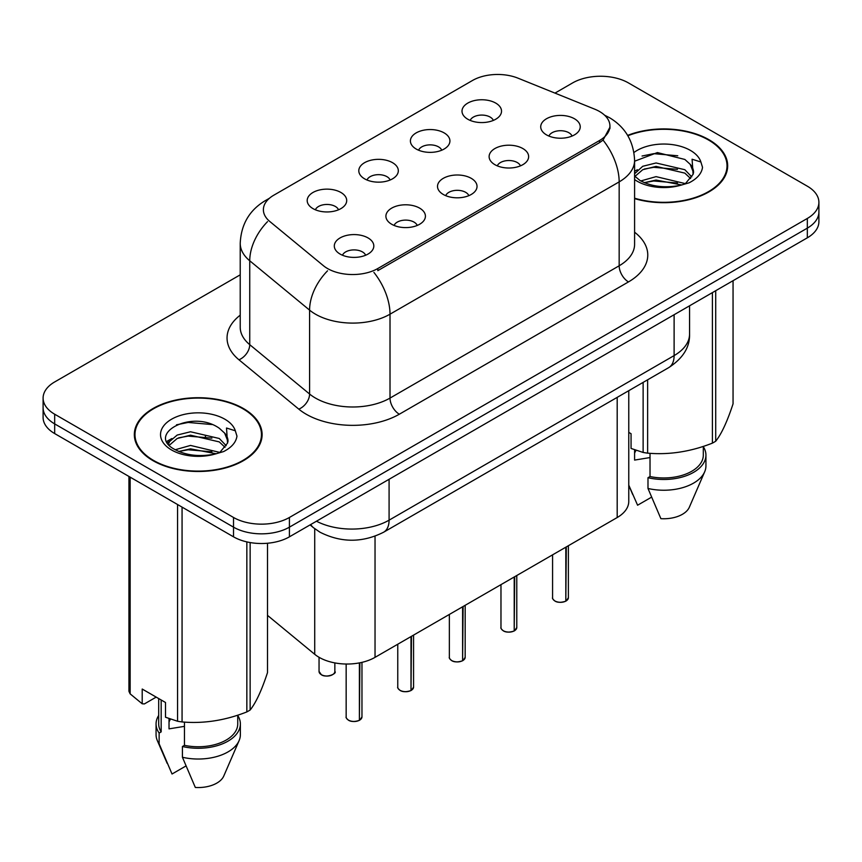 <?xml version="1.0" encoding="UTF-8"?>
<svg xmlns="http://www.w3.org/2000/svg" width="862" height="862" viewBox="0 0 862 862"><rect width="100%" height="100%" fill="white"/><g stroke="black" fill="none" stroke-linecap="round" stroke-linejoin="round"><path stroke-width="1.29" d="M416.184 149.029A19.761 11.411 180 0 1 412.273 145.797A19.761 11.411 180 0 1 418.813 131.617A19.761 11.411 180 0 1 444.135 132.888A19.761 11.411 180 0 1 448.057 145.797A19.761 11.411 180 0 1 416.184 149.029M441.732 150.214A11.852 6.842 0 0 0 438.542 146.874A11.852 6.842 0 0 0 426.862 145.139A11.852 6.842 0 0 0 418.598 150.214M364.583 178.822A19.761 11.411 180 0 1 360.661 175.589A19.761 11.411 180 0 1 367.212 161.41A19.761 11.411 180 0 1 392.533 162.681A19.761 11.411 180 0 1 396.455 175.589A19.761 11.411 180 0 1 364.583 178.822M390.12 180.007A11.852 6.842 0 0 0 386.941 176.667A11.852 6.842 0 0 0 375.261 174.932A11.852 6.842 0 0 0 366.996 180.007M312.981 208.615A19.761 11.411 180 0 1 309.059 205.382A19.761 11.411 180 0 1 315.6 191.202A19.761 11.411 180 0 1 340.921 192.485A19.761 11.411 180 0 1 344.843 205.382A19.761 11.411 180 0 1 312.981 208.615M338.518 209.8A11.852 6.842 0 0 0 335.34 206.46A11.852 6.842 0 0 0 323.659 204.725A11.852 6.842 0 0 0 315.384 209.8M467.797 119.236A19.761 11.411 180 0 1 463.875 116.004A19.761 11.411 180 0 1 470.415 101.824A19.761 11.411 180 0 1 495.736 103.095A19.761 11.411 180 0 1 499.658 116.004A19.761 11.411 180 0 1 467.797 119.236M493.333 120.411A11.852 6.842 0 0 0 490.155 117.081A11.852 6.842 0 0 0 478.475 115.346A11.852 6.842 0 0 0 470.199 120.411M494.896 164.674A19.761 11.411 180 0 1 490.984 161.453A19.761 11.411 180 0 1 497.525 147.273A19.761 11.411 180 0 1 522.846 148.544A19.761 11.411 180 0 1 526.768 161.453A19.761 11.411 180 0 1 494.896 164.674M520.443 165.86A11.852 6.842 0 0 0 517.254 162.53A11.852 6.842 0 0 0 505.574 160.795A11.852 6.842 0 0 0 497.309 165.86M443.294 194.467A19.761 11.411 180 0 1 439.372 191.245A19.761 11.411 180 0 1 445.923 177.066A19.761 11.411 180 0 1 471.245 178.337A19.761 11.411 180 0 1 475.167 191.245A19.761 11.411 180 0 1 443.294 194.467M468.831 195.652A11.852 6.842 0 0 0 465.652 192.323A11.852 6.842 0 0 0 453.972 190.588A11.852 6.842 0 0 0 445.708 195.652M391.693 224.26A19.761 11.411 180 0 1 387.771 221.038A19.761 11.411 180 0 1 394.311 206.858A19.761 11.411 180 0 1 419.632 208.13A19.761 11.411 180 0 1 423.554 221.038A19.761 11.411 180 0 1 391.693 224.26M417.23 225.445A11.852 6.842 0 0 0 414.051 222.116A11.852 6.842 0 0 0 402.371 220.381A11.852 6.842 0 0 0 394.096 225.445M340.081 254.053A19.761 11.411 180 0 1 336.169 250.831A19.761 11.411 180 0 1 342.71 236.651A19.761 11.411 180 0 1 368.031 237.923A19.761 11.411 180 0 1 371.953 250.831A19.761 11.411 180 0 1 340.081 254.053M365.628 255.238A11.852 6.842 0 0 0 362.439 251.909A11.852 6.842 0 0 0 350.759 250.174A11.852 6.842 0 0 0 342.494 255.238M546.508 134.881A19.761 11.411 180 0 1 542.586 131.66A19.761 11.411 180 0 1 549.126 117.48A19.761 11.411 180 0 1 574.448 118.751A19.761 11.411 180 0 1 578.37 131.66A19.761 11.411 180 0 1 546.508 134.881M572.045 136.067A11.852 6.842 0 0 0 568.866 132.726A11.852 6.842 0 0 0 557.186 130.992A11.852 6.842 0 0 0 548.911 136.067M594.758 109.183A35.568 20.537 180 0 1 599.51 111.489A35.568 20.537 180 0 1 609.93 126.014A35.568 20.537 180 0 1 599.51 140.528L377.815 268.524A35.568 20.537 180 0 1 323.53 265.787L269.817 221.502A35.568 20.537 180 0 1 263.384 209.725A35.568 20.537 180 0 1 273.804 195.2L472.505 80.478A35.568 20.537 180 0 1 518.051 78.183L594.758 109.183M628.764 390.691L628.764 501.404A39.523 22.821 180 0 1 617.192 517.534L375.035 657.35A39.523 22.821 180 0 1 314.716 654.301L267.5 615.371M634.594 198.616A63.896 36.883 0 0 0 727.668 165.806A63.896 36.883 0 0 0 708.963 139.719A63.896 36.883 0 0 0 627.655 135.388M243.396 408.513A63.896 36.883 0 0 0 173.768 400.518A63.896 36.883 0 0 0 134.332 434.599A63.896 36.883 0 0 0 153.037 460.685A63.896 36.883 0 0 0 222.665 468.68A63.896 36.883 0 0 0 262.113 434.599A63.896 36.883 0 0 0 243.396 408.513M134.989 437.918A63.896 36.883 0 0 0 134.763 438.898M610.016 127.08L603.044 140.107L599.596 142.607L377.901 270.603M240.218 274.827L54.672 381.952A39.523 22.821 0 0 0 43.1 398.082L43.1 417.445A39.523 22.821 0 0 0 54.672 433.575L233.527 536.832L233.527 527.156A39.523 22.821 0 0 0 289.416 527.156L807.328 228.139A39.523 22.821 0 0 0 818.9 212.009A39.523 22.821 0 0 1 807.328 228.139L289.416 527.156A39.523 22.821 0 0 1 233.527 527.156L54.672 423.899L233.527 527.156L233.527 517.469A39.523 22.821 0 0 0 289.416 517.469L807.328 218.452A39.523 22.821 0 0 0 818.9 202.322A39.523 22.821 0 0 0 807.328 186.192L628.473 82.935A39.523 22.821 0 0 0 572.583 82.935L554.977 93.107M43.1 407.758A39.523 22.821 0 0 0 54.672 423.899A39.523 22.821 0 0 1 43.1 407.758M43.1 398.082A39.523 22.821 0 0 0 54.672 414.213L233.527 517.469M261.671 438.898A63.896 36.883 0 0 0 261.455 437.918M727.237 170.105A63.896 36.883 0 0 0 727.011 169.124M233.527 536.832A39.523 22.821 0 0 0 289.416 536.832L807.328 237.815A39.523 22.821 0 0 0 818.9 221.685L818.9 202.322M565.763 601.202C561.065 602.71 557.466 602.667 554.945 601.062C552.876 599.262 552.079 598.153 552.574 597.711A7.909 4.569 0 0 0 554.891 600.943A7.909 4.569 0 0 0 565.817 601.083L565.644 601.18A7.639 4.407 180 0 1 555.074 601.051M565.817 600.76L566.302 546.917M565.817 601.083L565.817 547.198M514.161 630.995C509.464 632.503 505.854 632.46 503.343 630.855C501.264 629.055 500.477 627.945 500.973 627.514A7.909 4.569 0 0 0 503.289 630.736A7.909 4.569 0 0 0 514.215 630.876L514.032 630.973A7.639 4.407 180 0 1 503.473 630.844M514.215 630.553L514.7 576.71M514.215 630.876L514.215 576.99M462.549 660.788C457.862 662.296 454.252 662.253 451.731 660.648C449.662 658.848 448.876 657.738 449.361 657.307A7.909 4.569 0 0 0 451.677 660.529A7.909 4.569 0 0 0 462.603 660.669L462.431 660.766A7.639 4.407 180 0 1 451.86 660.637M462.603 660.346L463.099 606.503M462.603 660.669L462.603 606.783M410.948 690.581C406.25 692.089 402.651 692.046 400.13 690.44C398.061 688.652 397.263 687.531 397.759 687.1A7.909 4.569 0 0 0 400.076 690.322A7.909 4.569 0 0 0 411.002 690.462L410.829 690.559A7.639 4.407 180 0 1 400.259 690.43M411.002 690.139L411.486 636.296M411.002 690.462L411.002 636.576M359.346 720.373C354.648 721.882 351.039 721.839 348.528 720.233C346.449 718.445 345.662 717.324 346.158 716.893A7.909 4.569 0 0 0 348.474 720.115A7.909 4.569 0 0 0 359.4 720.255L359.217 720.363A7.639 4.407 180 0 1 348.657 720.223M359.4 719.932L359.885 662.803M359.4 720.255L359.4 662.889M634.594 198.195A63.228 36.506 0 0 0 727.011 165.806A63.228 36.506 0 0 0 708.489 139.989A63.228 36.506 0 0 0 627.87 135.754M636.102 450.33A29.782 17.197 0 0 0 634.594 453.261M634.594 449.802L634.594 460.082L650.023 457.56M640.789 180.955L656.068 176.635L685.15 183.574M677.467 183.013L653.73 180.977L644.302 182.69L656.068 180.05L681.842 184.996M634.594 173.768L642.729 166.291L656.068 162.972L684.837 169.706L691.755 176.904M634.938 176.419L642.729 169.706L656.068 166.388L684.837 173.122L690.613 178.531M634.594 176.02L639.916 180.438C651.435 186.688 665.065 188.282 680.775 185.222L689.137 182.787C697.186 178.66 701.646 173.51 702.53 167.325L700.881 161.991L692.078 159.222L693.113 174.307L693.565 172.26A29.782 17.197 0 0 0 690.193 164.319L693.544 172.669M690.193 164.319L684.87 159.459L657.394 152.574L634.594 161.216M693.113 174.307L685.85 183.078M628.764 432.379L631.059 433.705L631.059 448.445L643.127 452.453A71.137 41.074 0 0 0 647.631 453.153C669.138 455.028 690.721 451.688 712.411 443.133A71.137 41.074 0 0 0 715.708 441.225C721.462 434.017 727.248 421.55 733.056 403.825L733.056 280.7M650.023 453.315L650.023 476.535A39.523 22.821 0 0 0 703.306 455.147L703.306 446.387M650.023 476.535L647.987 477.71A42.152 24.341 0 0 0 705.935 455.147A42.152 24.341 0 0 0 703.306 446.678M647.987 477.71L647.987 488.463A42.152 24.341 0 0 0 704.674 471.805A42.152 24.341 0 0 0 705.935 465.9L705.935 455.147M647.987 488.463L660.885 518.665A26.345 15.214 0 0 0 689.341 507.233L704.674 471.805M642.061 156.022L653.73 153.662L677.758 155.774M634.594 172.896L635.165 172.583M644.259 169.038L653.73 167.314L677.467 169.351M712.411 443.133L712.411 292.617M715.708 290.72L715.708 441.225M647.631 379.797L647.631 453.153M643.127 452.453L643.127 382.405M651.489 497.202L637.589 505.218L628.764 485.123M634.594 171.193L637.46 169.739M153.511 460.416A63.228 36.506 0 0 0 222.418 468.325A63.228 36.506 0 0 0 261.455 434.599A63.228 36.506 0 0 0 242.933 408.782A63.228 36.506 0 0 0 174.016 400.873A63.228 36.506 0 0 0 134.989 434.599A63.228 36.506 0 0 0 153.511 460.416M170.536 719.123A29.782 17.197 0 0 0 169.027 722.054M169.027 718.596L169.027 728.864L184.457 726.354M175.234 449.748L190.513 445.428L219.584 452.367M211.901 451.807L188.164 449.77L178.736 451.472L190.513 448.843L216.276 453.778M168.553 444.221L169.458 441.646L177.163 435.073L190.513 431.765L219.271 438.489L226.2 445.697M169.383 445.212L177.163 438.489L190.513 435.181L219.271 441.904L225.047 447.313M227.557 443.1L227.999 441.053A29.782 17.197 0 0 0 224.637 433.112L227.977 441.463M224.637 433.112L219.304 428.252C191.849 408.825 146.109 434.179 174.35 449.231C185.88 455.481 199.499 457.075 215.209 454.015L223.581 451.58C231.619 447.453 236.08 442.303 236.964 436.118L235.315 430.784L226.512 428.015L227.546 443.09L220.284 451.871M156.184 697.11L144.374 703.931L142.208 703.791L142.208 689.04L165.504 702.487L165.504 717.238L177.561 721.246A71.137 41.074 0 0 0 182.065 721.936C203.572 723.821 225.165 720.481 246.844 711.915A71.137 41.074 0 0 0 250.142 710.019C255.906 702.81 261.692 690.343 267.5 672.619L267.5 543.243M184.457 722.108L184.457 745.328A39.523 22.821 0 0 0 237.74 723.94L237.74 715.18M184.457 745.328L182.421 746.503A42.152 24.341 0 0 0 240.369 723.94A42.152 24.341 0 0 0 237.74 715.471M182.421 746.503L182.421 757.256A42.152 24.341 0 0 0 239.119 740.587A42.152 24.341 0 0 0 240.369 734.693L240.369 723.94M182.421 757.256L195.318 787.459A26.345 15.214 0 0 0 223.775 776.026L239.119 740.587M176.494 424.815L188.164 422.445L212.203 424.567M167.487 442.626L169.609 441.366M178.703 437.821L188.164 436.107L211.901 438.144M246.844 711.915L246.844 541.896M250.142 542.554L250.142 710.019M182.065 507.125L182.065 721.936M177.561 721.246L177.561 504.529M130.151 477.149L130.151 693.867L142.208 703.791M130.151 693.867A71.137 41.074 0 0 1 128.944 691.27L128.944 476.449M158.694 698.565L158.694 723.94A39.523 22.821 0 0 0 161.172 731.881L161.172 699.987M158.694 715.471A42.152 24.341 0 0 0 156.065 723.94A42.152 24.341 0 0 0 159.136 733.056L161.172 731.881M156.065 723.94L156.065 734.693A42.152 24.341 0 0 0 157.326 740.587A42.152 24.341 0 0 0 159.136 743.809L159.136 733.056M185.933 765.984L172.034 774.011L159.136 743.809M166.851 441.355L171.894 438.532M377.815 268.524L377.815 270.657M599.51 140.528L599.51 142.661M617.192 397.371L617.192 517.534M314.716 528.686L314.716 654.301M375.035 536.218L375.035 657.35M634.594 232.212A65.868 38.025 180 0 1 628.473 281.917L399.332 414.213A13.178 7.607 60 0 1 390.012 398.082L619.164 265.787A52.69 30.418 0 0 0 634.594 244.269L634.594 160.375A52.69 30.418 180 0 1 619.164 181.882A46.106 26.625 -120 0 0 603.044 140.107M399.332 414.213A65.868 38.025 180 0 1 306.182 414.213A65.868 38.025 180 0 1 298.802 409.138L238.957 359.788A65.868 38.025 180 0 1 240.218 315.169M315.492 398.082A52.69 30.418 0 0 0 390.012 398.082L390.012 314.188A52.69 30.418 180 0 1 315.492 314.188A52.69 30.418 180 0 1 309.587 310.126L249.743 260.777A52.69 30.418 180 0 1 240.218 243.332L240.218 327.226A52.69 30.418 0 0 0 249.743 344.671L309.587 394.02A52.69 30.418 0 0 0 315.492 398.082M373.903 272.403A46.106 26.625 60 0 1 390.012 314.188L619.164 181.882L619.164 265.787A13.178 7.607 60 0 0 628.473 281.917M268.244 199.37A46.106 26.625 -120 0 0 265.194 200.706C249.43 210.177 241.112 224.379 240.218 243.332M267.522 221.653A46.106 30.838 129.5 0 0 249.743 260.777L249.743 344.671A13.178 8.814 -50.5 0 1 238.957 359.788M327.549 270.808A46.106 30.838 129.5 0 0 309.587 310.126L309.587 394.02A13.178 8.814 -50.5 0 1 298.802 409.138M289.416 517.469L289.416 536.832M807.328 218.452L807.328 237.815M54.672 414.213L54.672 433.575M316.473 521.208A52.69 30.418 0 0 0 389.085 520.163L674.116 355.597A52.69 30.418 0 0 0 689.557 334.09C689.945 347.16 682.973 358.355 668.664 367.654L383.622 532.22A26.345 15.214 60 0 0 389.085 520.163L389.085 479.294M674.116 314.727L674.116 355.597A26.345 15.214 60 0 1 668.664 367.654M310.762 524.505A26.345 17.617 129.5 0 0 313.477 527.706L310.083 524.904M205.328 436.183A26.345 17.617 129.5 0 0 205.544 436.722M566.302 600.803A7.909 4.569 0 0 0 568.381 597.711L568.381 545.721M514.7 630.596A7.909 4.569 0 0 0 516.78 627.514L516.78 575.514M463.099 660.389A7.909 4.569 0 0 0 465.168 657.307L465.168 605.307M411.486 690.182A7.909 4.569 0 0 0 413.566 687.1L413.566 635.1M359.885 719.975A7.909 4.569 0 0 0 361.965 716.893L361.965 662.35M321.364 674.677A7.909 4.569 0 0 0 329.974 675.668A7.909 4.569 0 0 0 334.855 671.444C337.495 673.448 326.547 678.308 321.418 674.795L319.048 671.444A7.909 4.569 0 0 0 321.364 674.677M332.441 674.731A7.639 4.407 180 0 1 321.548 674.784M700.881 161.991A37.68 21.755 0 0 0 690.43 150.419A37.68 21.755 0 0 0 633.947 152.509M634.594 179.565A37.68 21.755 0 0 0 637.137 181.192A37.68 21.755 0 0 0 680.775 185.222M235.315 430.784A37.68 21.755 0 0 0 224.863 419.212A37.68 21.755 0 0 0 171.57 419.212A37.68 21.755 0 0 0 171.57 449.986A37.68 21.755 0 0 0 215.209 454.015M609.93 126.014L609.93 128.567M634.594 160.375C633.699 141.422 625.381 127.22 609.617 117.76L604.618 115.217M269.44 198.26L265.194 200.706M383.622 532.22C362.428 542.877 341.223 542.877 320.017 532.22L313.477 527.706M689.557 334.09L689.557 305.816M552.574 597.711L552.574 554.848M568.381 597.711L566.248 600.922M500.973 627.514L500.973 584.641M516.78 627.514L514.646 630.715M449.361 657.307L449.361 614.434M465.168 657.307L463.045 660.507M397.759 687.1L397.759 644.226M413.566 687.1L411.433 690.3M346.158 716.893L346.158 664.02M361.965 716.893L359.831 720.093M334.855 671.444L334.855 662.91M319.048 671.444L319.048 657.297M727.011 171.085L727.011 165.806M632.74 494.572L628.764 485.392M261.455 439.879L261.455 434.599M167.174 763.355L157.326 740.587M134.989 439.879L134.989 434.599"/></g></svg>
